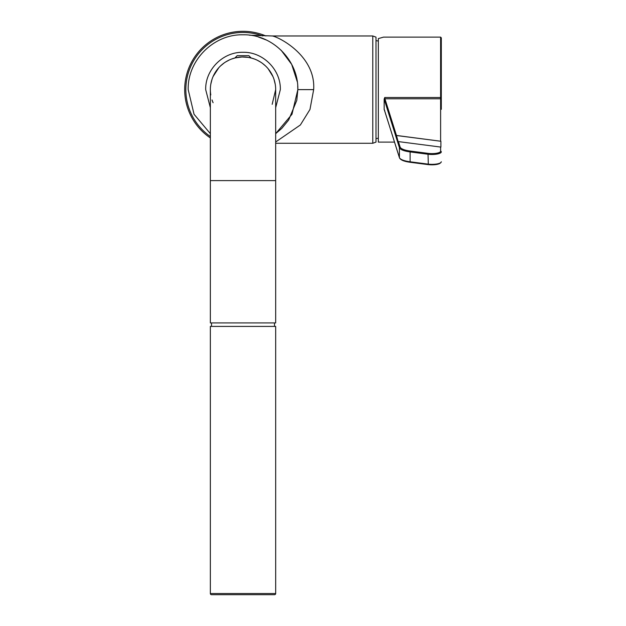 <?xml version="1.0" encoding="UTF-8"?>
<svg xmlns="http://www.w3.org/2000/svg" width="626" height="626" viewBox="0 0 626 626"><rect width="100%" height="100%" fill="white"/><g stroke="black" fill="none" stroke-linecap="round" stroke-linejoin="round"><path stroke-width="0.94" d="M235.493 57.842L231.643 59.008A32.662 32.662 0 0 0 229.39 59.939L225.548 62.021A32.662 32.662 0 0 0 224.202 62.921L220.634 65.832A32.662 32.662 0 0 0 218.834 67.671L213.114 76.482A32.662 32.662 0 0 0 212.042 79.236L210.813 84.15A32.662 32.662 0 0 0 210.79 94.941M212.026 99.949A32.662 32.662 0 0 0 213.098 102.734M210.352 107.695L205.688 89.62C205.171 69.674 223.067 51.786 243.013 52.294C262.959 51.786 280.855 69.674 280.338 89.62L275.675 107.695M251.754 58.155L248.17 57.373M248.225 57.381L241.988 56.974M272.169 104.331L275.675 89.62A32.662 32.662 0 0 0 275.237 84.299L274 79.299A32.662 32.662 0 0 0 272.92 76.505L268.171 68.79A32.662 32.662 0 0 0 265.322 65.769L262.497 63.414A32.662 32.662 0 0 0 260.518 62.052L257.411 60.307A32.662 32.662 0 0 0 254.414 59.016L251.128 57.983M234.296 58.148L234.719 58.03M210.352 133.651L194.044 114.268L188.191 89.62C187.44 60.323 213.709 34.047 243.013 34.798C272.302 34.047 298.586 60.331 297.835 89.62L313.665 89.62L309.964 109.487L300.378 124.973L275.675 141.992M258.35 36.989L266.34 40.009M281.121 50.213L291.677 64.376L297.248 81.646M297.71 85.958L297.835 89.62L291.982 114.268L275.675 133.651L281.708 128.455M372.783 143.276L375.991 142.11L375.991 37.13L372.783 35.964L372.783 143.276L275.675 143.276M372.783 35.964L272.326 35.964C279.102 37.09 315.872 55.894 313.665 89.62M281.833 128.338L288.484 120.247M288.727 119.879L296.763 100.418M296.81 100.183L297.835 89.62M242.066 56.974L235.407 57.858M375.991 68.461L375.991 60.847M375.991 45.534L375.991 40.627L378.323 41.026M375.991 51.379L375.991 138.612L378.323 138.221M210.813 84.15A32.662 32.662 0 0 0 210.352 89.62A32.662 32.662 0 0 1 243.013 56.958A32.662 32.662 0 0 1 275.675 89.62A32.662 32.662 0 0 0 275.237 84.299M275.675 180.609L210.352 180.609L210.352 322.914L275.675 322.914L275.675 89.62M211.518 326.412L211.518 322.914M274.509 326.412L274.509 322.914M246.394 55.675L248.843 55.675L251.175 58.015M248.459 55.675L237.176 55.675L234.844 58.015M237.559 55.675L239.688 55.675M210.352 137.939A58.32 58.32 138.2 0 1 265.862 35.964M384.153 109.292L399.404 157.541L399.404 147.673L384.153 99.111L384.153 109.613L384.755 110.653M384.153 99.111L384.755 97.499L440.61 97.499L440.61 37.13L383.519 37.13L378.323 38.601L378.323 142.11L394.513 142.11M440.61 37.13L441.307 37.834L441.307 109.331M440.892 141.265L396.469 135.451L398.089 141.554L440.892 147.094L440.892 141.265L396.172 135.474M384.755 97.499L384.92 98.791A0.696 0.673 162.5 0 0 384.223 99.487M210.352 593.534A1.166 1.166 0 0 0 211.518 594.7L274.509 594.7A1.166 1.166 0 0 0 275.675 593.534L275.675 326.412L210.352 326.412L210.352 593.534L275.675 593.534M274 79.299A32.662 32.662 0 0 0 272.92 76.505M268.171 68.79A32.662 32.662 0 0 0 265.322 65.769M262.497 63.414A32.662 32.662 0 0 0 260.518 62.052M257.411 60.307A32.662 32.662 0 0 0 254.414 59.016M231.643 59.008A32.662 32.662 0 0 0 229.39 59.939M225.548 62.021A32.662 32.662 0 0 0 224.202 62.921M220.634 65.832A32.662 32.662 0 0 0 218.834 67.671M213.114 76.482A32.662 32.662 0 0 0 212.042 79.236M262.607 35.932A57.154 57.154 -41.8 0 0 210.352 136.531M440.61 141.171L440.61 98.791L384.92 98.791L396.469 135.451M398.379 141.531L400.1 146.985A17.966 4.992 0 0 0 410.406 151.077L428.333 153.393A8.631 2.394 0 0 0 440.61 151.226L440.61 147M440.501 162.815A8.631 2.394 180 0 1 428.333 164.599L428.035 154.246L410.108 151.922L410.108 161.782L428.035 164.106A9.335 2.59 0 0 0 441.307 161.758C440.321 164.223 435.962 165.178 428.239 164.622L410.312 162.298L410.108 161.782A18.663 5.18 0 0 1 399.404 157.541A0.696 0.673 -17.5 0 0 399.435 157.729L384.247 109.534M428.161 164.583L410.312 162.298C403.997 161.461 400.366 159.943 399.435 157.729M440.61 151.226A0.696 0.673 0 0 1 441.307 151.899A9.335 2.59 180 0 1 428.035 154.246L428.333 153.393M410.406 151.077L410.108 151.922A18.663 5.18 180 0 1 399.404 147.673A0.696 0.673 162.5 0 1 400.1 146.985M441.307 99.464A0.696 0.673 0 0 0 440.61 98.791L440.61 97.499L441.307 97.39M272.326 35.964L249.758 35.212M249.32 35.166L249.962 35.236M210.352 180.609L210.352 89.62"/></g></svg>
